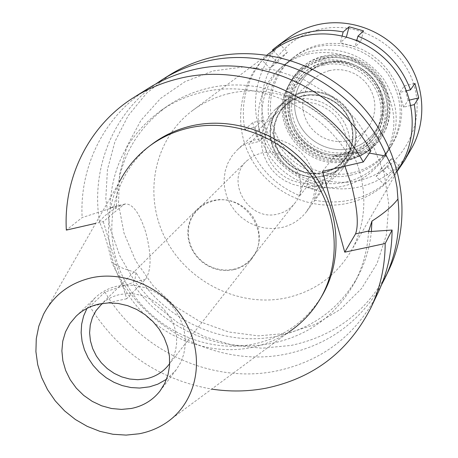<?xml version="1.0" encoding="UTF-8"?>
<svg xmlns="http://www.w3.org/2000/svg" width="458" height="458" viewBox="0 0 458 458"><rect width="100%" height="100%" fill="white"/><g stroke="black" fill="none" stroke-linecap="round" stroke-linejoin="round"><path stroke-width="0.34" stroke-dasharray="2.29 1.72" d="M165.664 423.129L288.643 332.17C277.153 339.733 264.587 344.885 250.95 347.633C208.762 355.981 162.086 337.97 134.423 303.259C106.8 268.525 100.411 219.663 119.572 181.683L43.487 314.377M86.968 308.406L94.989 297.952C101.224 291.986 108.712 288.03 117.443 286.084L126.471 284.973L135.728 285.489L144.917 287.618L153.745 291.299L161.932 296.412L169.208 302.801L175.34 310.255L180.143 318.539L183.452 327.384L185.175 336.51L185.261 345.618L183.715 354.429L180.595 362.662L176.009 370.064L166.557 379.241M169.689 363.532L173.25 357.286L175.603 350.404L176.662 343.094L176.393 335.577L174.801 328.083L171.927 320.846L167.863 314.091L162.722 308.022L156.676 302.835L149.903 298.69L142.621 295.719L135.058 294.002L127.439 293.595L120.002 294.5C113.183 296.005 107.258 298.994 102.214 303.471M233.368 269.825L226.836 270.598L220.195 270.146L213.674 268.485L207.503 265.686L201.875 261.833L196.992 257.07L193.024 251.551L190.093 245.459L188.312 239.013L187.746 232.418L188.41 225.914L190.288 219.714L193.322 214.041L197.415 209.088C201.835 204.755 207.136 201.858 213.319 200.404L219.565 199.562L225.943 199.843L232.246 201.245L238.28 203.724L243.851 207.199L248.774 211.562L252.896 216.668L256.079 222.365L258.232 228.456L259.28 234.759L259.199 241.057L257.991 247.165L255.701 252.885L252.404 258.031C247.497 264.146 241.154 268.079 233.368 269.825M233.231 269.344C240.891 267.621 247.137 263.751 251.974 257.734C272.584 234.238 244.263 192.211 213.462 200.896L206.1 203.512L199.648 207.743L193.728 214.361L190.746 219.96L188.896 226.069L188.244 232.481L188.811 238.979L190.568 245.333L193.453 251.333L197.375 256.778L202.184 261.472L207.732 265.262L213.817 268.022L220.246 269.653L226.79 270.1L233.231 269.344M260.671 153.218C288.088 145.306 312.946 182.473 294.505 203.547C290.177 208.94 284.595 212.432 277.777 214.023C248.746 222.021 224.483 180.939 246.65 160.953L253.085 156.132L260.671 153.218M281.59 227.58C291.941 225.181 300.299 219.794 306.671 211.43L310.69 204.8L313.449 197.507L314.852 189.761L314.858 181.809L313.455 173.897L310.679 166.277L306.62 159.178L301.404 152.84L295.192 147.453L288.179 143.188L280.588 140.182L272.659 138.528L264.644 138.27L256.783 139.409C249.358 141.224 242.895 144.682 237.41 149.783L231.937 156.052L227.803 163.283L225.159 171.206L224.076 179.547L224.592 188.015L226.676 196.31L230.26 204.148L235.212 211.258L241.355 217.395L248.488 222.348L256.354 225.943L264.684 228.055L273.197 228.611L281.59 227.58M294.517 103.17L301.587 102.111L308.795 102.306L315.917 103.76L322.724 106.428L328.999 110.223L334.558 115.044L339.212 120.717L342.824 127.084L345.28 133.931L346.506 141.047L346.466 148.203L345.166 155.188L342.653 161.777L339.006 167.777C333.241 175.351 325.695 180.257 316.364 182.484L308.801 183.463L301.141 183.017L293.647 181.156L286.576 177.962L280.181 173.53L274.68 168.029L270.26 161.645L267.077 154.592L265.251 147.121L264.839 139.49L265.863 131.967L268.296 124.811L272.058 118.278L277.021 112.605C281.991 107.985 287.824 104.836 294.517 103.17M317.268 185.771C327.504 183.332 335.754 177.933 342.017 169.569L345.91 163.065L348.584 155.92L349.941 148.363L349.941 140.623L348.578 132.94L345.893 125.549L341.96 118.685L336.905 112.565L330.882 107.378L324.087 103.285L316.718 100.416L309.024 98.865L301.232 98.659L293.589 99.815C286.456 101.596 280.222 104.934 274.886 109.817L269.447 115.948L265.314 123.019L262.623 130.776L261.461 138.946L261.867 147.241L263.825 155.365L267.249 163.031L272.029 169.987L277.989 175.981L284.922 180.807L292.588 184.299L300.729 186.332L309.053 186.83L317.268 185.771M301.456 92.367L308.921 91.228L316.53 91.417L324.041 92.934L331.231 95.722L337.861 99.712L343.735 104.773L348.664 110.744L352.5 117.443L355.116 124.656L356.433 132.162L356.427 139.724L355.093 147.11L352.477 154.088L348.67 160.449C342.544 168.63 334.477 173.914 324.476 176.313L316.449 177.361L308.32 176.885L300.374 174.91L292.885 171.504L286.118 166.798L280.302 160.947L275.642 154.157L272.304 146.669L270.409 138.728L270.02 130.627L271.165 122.647L273.804 115.061L277.851 108.145L283.176 102.157C288.391 97.377 294.488 94.113 301.456 92.367M324.321 175.735L335.6 171.344C354.194 158.514 359.811 141.007 352.454 118.822C344.256 99.478 321.539 87.965 301.616 92.957C288.609 96.489 279.363 104.304 273.873 116.401C259.44 146.68 291.792 184.614 324.321 175.735C291.792 184.614 259.44 146.68 273.873 116.401C279.363 104.304 288.609 96.489 301.616 92.957C321.539 87.965 344.256 99.478 352.454 118.822C359.811 141.007 354.194 158.514 335.6 171.344L324.321 175.735M319.965 61.246C344.032 55.086 371.472 68.912 381.274 92.287C391.292 115.576 381.903 143.76 360.641 155.766L347.015 161.09C307.787 171.842 269.018 126.339 286.445 89.722C293.08 75.083 304.255 65.591 319.965 61.246M350.828 175.151C367.665 171.086 380.861 161.834 390.416 147.396C404.437 122.509 403.355 97.657 387.165 72.839C368.238 49.928 344.53 41.237 316.049 46.779C306.837 49.143 298.593 53.277 291.305 59.179C268.044 78.072 261.524 112.805 275.527 139.61C289.387 166.489 321.671 181.832 350.828 175.151M307.249 54.176C336.533 48.508 360.927 57.468 380.421 81.055C397.103 106.594 398.248 132.139 383.85 157.695C374.037 172.517 360.48 182.003 343.185 186.148C313.22 192.961 280.033 177.154 265.749 149.526C251.316 121.977 257.951 86.293 281.836 66.891C289.313 60.834 297.786 56.597 307.249 54.176M273.329 50.288C241.509 73.95 231.634 119.653 249.41 155.279C266.968 191.026 309.368 211.865 347.84 203.249C371.077 197.713 388.911 184.7 401.328 164.216M228.004 93.81C268.01 83.82 314.423 100.319 340.918 134.52C367.448 168.704 371.129 216.554 350.897 251.368C335.851 276.128 314.165 291.666 285.838 297.969C238.967 307.747 187.156 281.813 165.201 238.183C142.988 194.696 154.111 139.146 192.612 110.487C203.169 102.649 214.962 97.09 228.004 93.81M287.67 333.304L258.232 335.869L228.697 331.981L200.432 321.882L174.738 306.087L152.789 285.351L135.591 260.613L123.963 233.007L118.502 203.787L119.532 174.321L127.112 146.016L140.984 120.282L160.569 98.436L184.998 81.673L213.084 70.95L243.421 66.942L274.422 69.96L304.427 79.921L331.787 96.346L355.007 118.364L372.818 144.762L384.285 174.097L388.848 204.755L386.352 235.091L377.037 263.527L361.499 288.632L340.643 309.202L315.602 324.304L287.67 333.304M169.712 74.94L146.674 93.117L128.217 115.628L114.998 141.476L107.458 169.552L105.792 198.72L109.977 227.838L119.778 255.793L134.772 281.533L154.357 304.112L177.796 322.695L204.211 336.573L232.618 345.206L261.959 348.217L291.122 345.429C335.451 335.817 368.032 310.667 388.853 269.997M381.417 285.053C359.713 322.186 327.917 345.195 286.027 354.08C217.212 368.513 140.721 327.676 111.792 262.337L116.613 265.262L123.494 268.543L135.98 272.607C164.376 320.245 223.716 347.456 276.769 336.269C312.705 328.472 339.739 308.549 357.881 276.506C365.278 262.583 369.778 247.572 371.381 231.462M322.575 171.326L334.38 156.138L335.611 155.205C338.187 154.655 341.29 158.325 344.92 166.202M369.36 153.104L353.582 153.109L349.162 152.067L347.416 153.579C316.959 104.476 253.583 78.599 200.593 92.659C186.125 96.306 172.901 102.277 160.924 110.561L166.838 106.462C132.94 131.709 116.166 165.538 116.515 207.961C108.323 212.346 102.666 217.035 99.546 222.027C104.521 233.683 108.603 247.12 111.792 262.337M160.924 110.561C128.045 134.898 111.088 167.559 110.04 208.545L112.691 206.873L116.515 207.961M103.279 221.626L126.677 298.771L145.478 279.386C151.529 270.237 151.587 254.413 145.655 231.908C139.461 212.878 132.625 203.57 125.16 203.982L123.162 205.064L103.279 221.626L95.67 223.372M135.98 272.607L135.058 278.911L133.913 281.166L132.454 282.775L104.905 292.038L89.923 306.62C118.639 352.162 159.224 379.653 211.676 389.094M99.546 222.027C90.821 169.769 112.227 114.706 155.617 84.077M353.582 153.109C324.579 102.088 259.978 74.345 206.031 88.755C191.742 92.367 178.677 98.27 166.838 106.462M110.04 208.545L82.137 217.579L66.336 230.099M148.358 88.337C104.43 115.616 79.343 166.414 82.137 217.579M370.9 150.859L347.416 153.579M126.677 298.771L89.923 306.62M152.108 144.133C111.483 174.687 100.348 233.712 124.381 279.975C148.152 326.394 203.375 354.206 253.228 344.181C283.21 337.741 306.19 321.516 322.169 295.502M368.547 231.662C367.545 250.028 362.856 267.088 354.492 282.855C336.138 315.264 308.778 335.399 272.413 343.248C220.298 354.131 162.052 328.586 132.454 282.775M104.905 292.038C138.997 350.439 211.144 384.314 276.031 371.072C322.306 361.242 356.307 335.136 378.022 292.759M348.681 160.014L362.478 154.621C384.016 142.461 393.536 113.922 383.398 90.329C373.476 66.662 345.687 52.67 321.316 58.91C305.406 63.324 294.088 72.937 287.366 87.764C269.716 124.845 308.961 170.903 348.681 160.014M323.543 172.912C332.611 170.737 339.945 165.962 345.555 158.594L349.111 152.76L351.561 146.354L352.832 139.558L352.883 132.597L351.704 125.687L349.322 119.028L345.824 112.851L341.307 107.332L335.914 102.661L329.817 98.968L323.205 96.386L316.289 94.978L309.282 94.795L302.406 95.837L297.059 97.56L290.859 100.766L285.38 105.037L280.554 110.555L276.89 116.91L274.514 123.866L273.512 131.188L273.901 138.602L275.676 145.862L278.762 152.714L283.05 158.915L288.391 164.262L294.603 168.555L301.467 171.658L308.749 173.45L316.192 173.88L323.543 172.912M302.486 95.762L309.356 94.72L316.358 94.903L323.274 96.312L329.886 98.894L335.983 102.586L341.37 107.258L345.887 112.771L349.391 118.954L351.767 125.601L352.946 132.517L352.9 139.478L351.624 146.268L349.173 152.674L345.624 158.508C340.013 165.876 332.68 170.645 323.617 172.821L316.266 173.788L308.824 173.359L301.541 171.567L294.683 168.464L288.471 164.17L283.13 158.829L278.842 152.629L275.756 145.781L273.987 138.522L273.592 131.102L274.6 123.786L276.97 116.83L280.634 110.475L287.555 103.136L294.586 98.636L302.486 95.762M323.514 172.443C332.474 170.29 339.727 165.578 345.28 158.296L348.801 152.525L351.234 146.176L352.5 139.455L352.551 132.562L351.389 125.715L349.036 119.126L345.572 113.006L341.101 107.538L335.766 102.913L329.726 99.254L323.182 96.695L316.335 95.298L309.396 95.115L302.589 96.146L297.288 97.857L291.139 101.041L285.706 105.277L280.931 110.744L277.313 117.03L274.972 123.923L273.981 131.165L274.376 138.505L276.134 145.69L279.185 152.468L283.433 158.605L288.723 163.89L294.872 168.138L301.667 171.206L308.869 172.981L316.238 173.399L323.514 172.443M329.079 70.641L335.336 69.673L341.708 69.816L347.988 71.076L353.988 73.406L359.519 76.744L364.402 80.98L368.484 85.984L371.644 91.594L373.78 97.64L374.827 103.932L374.753 110.269L373.573 116.452L371.318 122.297L368.06 127.622C362.942 134.343 356.261 138.711 348.017 140.732L341.325 141.642L334.552 141.287L327.934 139.684L321.699 136.885L316.066 132.997L311.222 128.154L307.341 122.526L304.559 116.298L302.973 109.691L302.646 102.941L303.585 96.272L305.772 89.928L309.121 84.135L315.447 77.419L321.871 73.291L329.079 70.641M350.124 148.541C372.961 143.451 387.966 118.651 381.68 95.47C375.732 72.209 349.843 56.758 326.932 62.683C303.923 68.265 289.714 93.363 296.166 116.046C302.286 138.814 327.378 153.974 350.124 148.541C327.378 153.974 302.286 138.814 296.166 116.046C289.714 93.363 303.923 68.265 326.932 62.683C349.843 56.758 375.732 72.209 381.68 95.47C387.966 118.651 372.961 143.451 350.124 148.541M323.067 58.017C349.631 51.113 379.711 69.055 386.592 96.054C393.874 122.962 376.419 151.667 349.975 157.512C323.634 163.752 294.626 146.205 287.51 119.864C280.01 93.627 296.395 64.526 323.067 58.017M348.469 151.941C359.215 149.319 367.837 143.554 374.335 134.652L378.251 127.925L380.919 120.574L382.258 112.828L382.212 104.911L380.787 97.079L378.022 89.556L373.991 82.595L368.822 76.394L362.673 71.156L355.734 67.04L348.223 64.177L340.368 62.643L332.416 62.494L324.613 63.719C317.497 65.528 311.234 68.849 305.824 73.675L300.093 79.955L295.696 87.226L292.782 95.224L291.46 103.657L291.752 112.221L293.658 120.62L297.093 128.549L301.942 135.734L308.028 141.928L315.133 146.909L323.016 150.505L331.397 152.583L339.985 153.069L348.469 151.941M323.016 65.191L330.865 63.96L338.857 64.114L346.752 65.66L354.303 68.54L361.282 72.679L367.465 77.946L372.663 84.175L376.716 91.182L379.499 98.739L380.936 106.617L380.976 114.574L379.636 122.36L376.951 129.746L373.018 136.507C366.486 145.455 357.824 151.243 347.021 153.877L338.491 155.01L329.863 154.518L321.436 152.428L313.512 148.816L306.368 143.806L300.248 137.577L295.376 130.353L291.918 122.378L290 113.939L289.702 105.329L291.03 96.856L293.956 88.818L298.37 81.507L304.135 75.198C309.568 70.343 315.86 67.011 323.016 65.191M342.149 35.833L340.334 42.674L355.059 46.899L356.799 40.407M410.769 105.46L403.521 107.183L399.657 92.442L406.464 90.804M397.372 171.086L394.624 174.332L386.878 166.437L376.184 176.502L383.901 184.368C374.043 191.994 363.017 197.18 350.828 199.934C338.622 202.608 326.354 202.642 314.028 200.054L316.736 189.95L302.475 185.645L299.801 195.743C275.561 185.564 258.575 168.292 248.849 143.927L259.073 141.499L255.054 127.204L244.818 129.666C240.33 103.869 246.112 80.757 262.165 60.336L269.922 68.242L280.307 57.805L273.1 50.46M345.985 182.118C363.114 178.002 376.539 168.601 386.26 153.917C400.515 128.606 399.393 103.313 382.894 78.037C363.606 54.702 339.47 45.84 310.478 51.462C301.106 53.867 292.719 58.063 285.311 64.063C261.655 83.276 255.06 118.616 269.333 145.89C283.462 173.244 316.318 188.885 345.985 182.118M355.872 40.029L346.311 37.293L346.42 36.88M346.311 37.293L340.334 42.674M399.353 166.185L388.848 176.032L381.296 168.338L391.779 158.462L399.353 166.185L394.624 174.332M383.901 184.368L388.848 176.032M287.51 38.564C256.509 61.504 246.713 105.901 263.86 140.509C280.794 175.225 321.945 195.411 359.301 186.95C381.926 181.494 399.267 168.773 411.33 148.776M363.549 30.898L360.727 41.42L356.828 40.304M360.727 41.42L355.059 46.899M272.527 49.876L279.907 44.397L287.515 52.155L277.33 62.385L269.745 54.651L262.165 60.336M320.394 191.49L306.459 187.282L309.093 177.383L323.056 181.586L320.394 191.49L314.028 200.054M299.801 195.743L306.459 187.282M256.589 136.558L252.661 122.584L262.692 120.162L266.613 134.165L256.589 136.558L248.849 143.927M244.818 129.666L252.661 122.584M269.745 54.651L279.907 44.397M287.515 52.155L280.307 57.805M277.33 62.385L269.922 68.242M262.692 120.162L255.054 127.204M266.613 134.165L259.073 141.499M309.093 177.383L302.475 185.645M323.056 181.586L316.736 189.95M318.047 29.793C277.548 39.926 253.137 84.163 264.569 123.654C275.418 163.294 318.945 189.709 358.757 180.492C398.712 171.876 425.585 128.549 414.667 87.53C404.351 46.373 358.374 19.053 318.047 29.793M323.921 59.042C298.049 65.345 282.139 93.569 289.416 119.028C296.309 144.579 324.459 161.605 350.009 155.543C375.657 149.858 392.575 122.011 385.51 95.928C378.835 69.748 349.677 52.355 323.921 59.042M350.771 158.348C325.025 162.355 305.137 153.184 291.105 130.833C280.21 106.806 283.88 85.554 302.12 67.086C308.223 61.83 315.23 58.189 323.142 56.168L332.119 54.737L341.267 54.886L350.307 56.609L358.969 59.861L366.984 64.544L374.106 70.521L380.117 77.608L384.829 85.583L388.109 94.205L389.855 103.205L390.027 112.313L388.613 121.256L385.676 129.757L381.308 137.572C373.739 148.312 363.56 155.233 350.771 158.348M322.352 56.872C314.417 58.899 307.392 62.546 301.272 67.818C282.992 86.333 279.317 107.636 290.24 131.727C304.312 154.134 324.253 163.334 350.061 159.321C362.885 156.201 373.093 149.262 380.678 138.493L385.058 130.662L388 122.137L389.415 113.172L389.248 104.04L387.491 95.018L384.205 86.373L379.476 78.375L373.447 71.271L366.308 65.282L358.276 60.582L349.591 57.319L340.523 55.59L331.352 55.441L322.352 56.872M348.647 154.083L339.796 155.256L330.848 154.747L322.111 152.571L313.896 148.81L306.494 143.606L300.162 137.137L295.118 129.631L291.557 121.359L289.593 112.599L289.307 103.668L290.721 94.88L293.784 86.556L298.398 78.988L304.41 72.461C310.003 67.509 316.467 64.103 323.8 62.236L331.913 60.96L340.174 61.109L348.343 62.694L356.152 65.66L363.371 69.931L369.772 75.364L375.165 81.793L379.367 89.024L382.27 96.833L383.775 104.979L383.85 113.206L382.487 121.261L379.739 128.91L375.703 135.923C368.93 145.283 359.908 151.34 348.647 154.083M322.81 63.147C315.453 65.013 308.967 68.437 303.356 73.4L297.328 79.944L292.702 87.535L289.628 95.888L288.214 104.705L288.5 113.664L290.469 122.452L294.047 130.753L299.103 138.282L305.457 144.774L312.888 149.995L321.127 153.768L329.892 155.949L338.874 156.464L347.748 155.291C359.049 152.537 368.1 146.468 374.896 137.074L378.943 130.043L381.697 122.372L383.06 114.282L382.991 106.033L381.474 97.863L378.566 90.026L374.346 82.772L368.936 76.32L362.513 70.864L355.271 66.587L347.433 63.605L339.241 62.019L330.951 61.864L322.81 63.147M352.483 172.775C323.497 179.427 291.408 164.182 277.64 137.463C263.728 110.825 270.226 76.297 293.355 57.508C300.597 51.645 308.795 47.535 317.949 45.182L329.016 43.384L340.305 43.51L351.481 45.554L362.215 49.475L372.177 55.155L381.067 62.425L388.619 71.064L394.607 80.82L398.861 91.394L401.254 102.466L401.723 113.71L400.263 124.788L396.931 135.373L391.836 145.169C382.333 159.521 369.217 168.727 352.483 172.775M381.296 168.338L376.184 176.502M391.779 158.462L386.878 166.437M409.509 100.073L408.118 100.405L403.521 107.183M408.118 100.405L404.345 85.972L399.657 92.442M404.345 85.972L414.948 83.408M334.38 156.138L347.828 153.024M110.796 207.932L123.162 205.064M145.478 279.386L133.169 282.054M160.065 390.943L176.009 370.064M76.097 316.209L94.989 297.952M168.573 365.032L252.404 258.031M100.852 304.753L197.415 209.088M251.974 257.734L294.505 203.547M197.759 209.478L246.65 160.953M306.671 211.43L339.006 167.777M237.41 149.783L277.021 112.605M342.017 169.569L348.67 160.449M274.886 109.817L283.176 102.157M362.478 154.621L360.641 155.766M287.366 87.764L286.445 89.722M383.85 157.695L390.416 147.396M281.836 66.891L291.305 59.179M350.897 251.368L397.367 171.063M192.612 110.487L266.991 55.017M335.611 155.205L349.162 152.067M125.16 203.982L112.691 206.873M354.492 282.855L357.881 276.506M345.28 158.296L368.06 127.622M285.706 105.277L313.535 79.091M373.018 136.507L374.335 134.652M304.135 75.198L305.824 73.675M301.272 67.818L302.12 67.086M380.678 138.493L381.308 137.572M303.356 73.4L304.41 72.461M374.896 137.074L375.703 135.923M285.311 64.063L293.355 57.508M386.26 153.917L391.836 145.169"/><path stroke-width="0.69" d="M91.234 277.851C127.318 269.716 169.964 290.95 187.591 326.199C205.482 361.351 195.377 403.773 165.664 423.129C157.626 428.396 148.77 431.951 139.095 433.783L126.139 435.1L112.943 434.27L99.855 431.327L87.226 426.364L75.387 419.511L64.647 410.952L55.281 400.922L47.54 389.666L41.632 377.495L37.722 364.711L35.913 351.664L36.279 338.697L38.821 326.153L43.487 314.377C53.529 295.284 69.444 283.107 91.234 277.851M119.572 181.683C126.7 167.708 136.558 155.938 149.142 146.365C160.512 137.835 173.29 131.818 187.465 128.314C230.477 117.763 280.68 135.877 309.373 172.964C338.113 210.022 342.115 261.592 320.297 298.708C312.247 312.316 301.696 323.474 288.643 332.17M131.326 408.473C143.211 406.063 152.789 400.218 160.065 390.943L164.788 383.317L167.989 374.821L169.563 365.73L169.449 356.318L167.639 346.883L164.187 337.735L159.201 329.159L152.835 321.436L145.295 314.812L136.816 309.505L127.673 305.675L118.164 303.454L108.598 302.893L99.266 304.009C90.243 306.001 82.52 310.066 76.097 316.209L69.988 323.485L65.494 331.895L62.763 341.124L61.882 350.862L62.861 360.767L65.666 370.493L70.194 379.716L76.286 388.126L83.728 395.431L92.276 401.391L101.63 405.799L111.483 408.507L121.496 409.406L131.326 408.473M166.557 379.241L157.844 384.153L149.589 386.827L139.627 388.058L130.931 387.542L122.309 385.613L113.996 382.321L106.222 377.764L99.203 372.062L93.123 365.375L88.159 357.887L84.438 349.803L82.074 341.336L81.135 332.726L81.644 324.212L83.608 316.026L86.968 308.406M102.214 303.471L95.991 310.684L92.424 317.497L90.272 324.968L89.596 332.823L90.421 340.804L92.711 348.63L96.375 356.038L101.298 362.782L107.309 368.633L114.197 373.39L121.742 376.894L129.677 379.024L137.744 379.705L145.661 378.909C155.073 376.951 162.71 372.325 168.573 365.032L169.689 363.532M397.367 171.063L401.328 164.216C418.04 135.442 415.309 96.426 394.006 68.797C372.732 41.151 335.176 28.035 302.423 36.44C291.746 39.199 282.054 43.813 273.329 50.288L266.991 55.017M95.67 223.372L66.336 230.099C63.324 177.521 88.949 125.32 134.068 97.302L148.358 88.337C161.084 80.368 174.887 74.477 189.772 70.664C255.982 52.607 336.012 87.392 370.9 150.859L363.257 161.995L322.575 171.326L344.748 252.169L385.184 243.524C385.052 266.482 380.249 287.973 370.774 307.994L378.022 292.759C387.25 273.26 391.939 252.352 392.094 230.042L368.547 231.662L371.936 221.105C384.044 213.291 392.712 205.934 397.933 199.035C400.939 227.019 396.697 253.228 385.207 277.668L388.853 269.997C412.543 220.464 403.779 155.623 365.564 110.218C327.373 64.813 263.768 43.974 209.392 57.966C195.142 61.641 181.918 67.297 169.712 74.94L162.516 79.452C174.899 71.7 188.318 65.963 202.779 62.242C273.025 42.697 358.019 85.491 386.541 156.178L369.36 153.104M385.207 277.668L381.417 285.053M397.933 199.035L397.023 187.311L394.727 175.717L391.121 165.086L386.541 156.178M344.92 166.202L351.601 185.45C357.458 208.894 358.78 225.038 355.557 233.883L344.748 252.169M371.381 231.462L371.936 221.105M155.617 84.077L162.516 79.452M134.068 97.302C147.132 89.121 161.319 83.075 176.622 79.165C244.715 60.656 327.235 96.586 363.257 161.995M370.774 307.994C348.464 351.504 313.518 378.245 265.949 388.207C248.041 391.584 229.95 391.882 211.676 389.094M320.297 298.708L322.169 295.502C343.872 258.593 339.905 207.337 311.354 170.508C282.855 133.662 232.967 115.674 190.213 126.179C176.118 129.666 163.42 135.648 152.108 144.133L149.142 146.365M385.184 243.524L392.094 230.042M273.1 50.46L272.527 49.876L276.495 46.739C285.185 40.315 294.837 35.73 305.457 32.982C317.823 29.862 330.401 29.512 343.179 31.94L342.149 35.833M356.799 40.407L357.938 36.159C383.272 46.487 400.79 64.383 410.488 89.837L406.464 90.804M397.372 171.086L404.488 160.666C414.198 143.406 417.484 124.719 414.341 104.607L410.769 105.46M346.42 36.88L349.105 26.782L343.179 31.94M357.938 36.159L363.549 30.898L349.105 26.782M414.341 104.607L418.709 97.875L414.948 83.408L410.488 89.837M404.488 160.666L411.33 148.776C427.486 120.809 424.829 83.035 404.225 56.345C383.649 29.638 347.324 17.02 315.591 25.207C305.297 27.881 295.937 32.335 287.51 38.564L276.495 46.739M356.828 40.304L355.872 40.029M418.709 97.875L409.509 100.073M368.925 230.987L355.557 233.883"/></g></svg>
